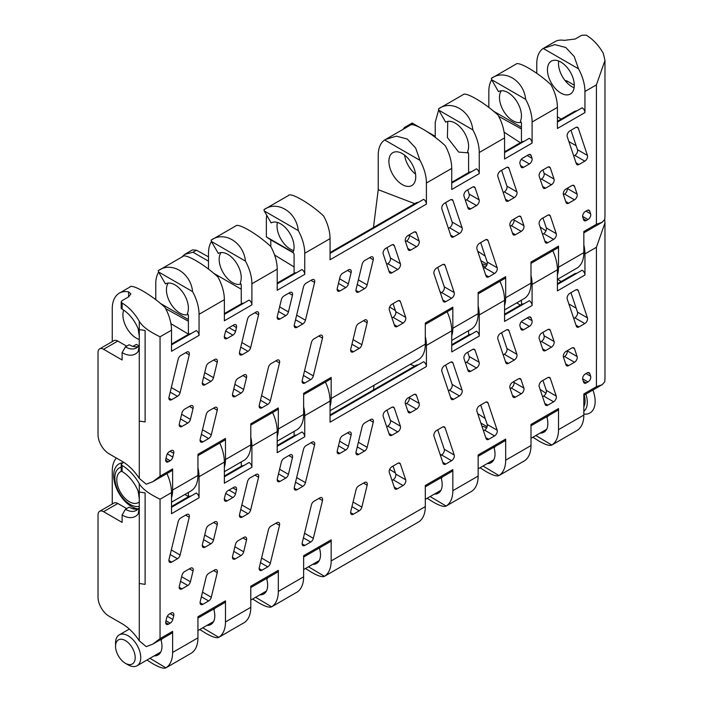 <?xml version="1.0" encoding="UTF-8"?>
<svg xmlns="http://www.w3.org/2000/svg" width="703" height="703" viewBox="0 0 703 703"><rect width="100%" height="100%" fill="white"/><g stroke="black" fill="none" stroke-linecap="round" stroke-linejoin="round"><path stroke-width="1.05" d="M530.993 425.781L557.716 410.359A3.919 2.258 -120 0 0 558.525 408.566L558.525 429.665A34.069 19.666 60 0 1 552.066 444.894C550.124 446.203 545.73 444.911 538.867 441.009L532.874 437.231M478.145 456.291L504.868 440.869A3.919 2.258 -120 0 0 505.677 439.076L505.677 460.175A34.069 19.666 60 0 1 499.218 475.404C497.285 476.713 492.882 475.421 486.019 471.52L480.026 467.741M425.306 486.801L452.02 471.379A3.919 2.258 -120 0 0 452.837 469.586L452.837 490.685A34.069 19.666 60 0 1 446.37 505.914C444.437 507.223 440.034 505.932 433.171 502.03L427.178 498.251M303.634 557.048L330.348 541.626A3.919 2.258 -120 0 0 331.166 539.834L331.166 560.932A34.069 19.666 60 0 1 324.698 576.152C322.765 577.471 318.362 576.179 311.499 572.277L305.506 568.499M250.786 587.559L277.509 572.137A3.919 2.258 -120 0 0 278.318 570.344L278.318 591.443A34.069 19.666 60 0 1 271.859 606.663C269.917 607.981 265.523 606.689 258.66 602.787L252.667 599.009M197.938 618.069L224.661 602.647A3.919 2.258 -120 0 0 225.47 600.854L225.47 621.953A34.069 19.666 60 0 1 219.011 637.173C217.078 638.491 212.675 637.199 205.812 633.298L199.819 629.519M558.525 429.665L583.841 415.051L583.841 393.952L596.416 386.685L596.416 247.289L584.949 253.906L584.949 275.005L557.417 290.901L557.417 269.803L532.101 284.416L532.101 305.515L504.569 321.412L504.569 300.313L479.253 314.926L479.253 336.025L451.73 351.922L451.73 330.823L426.413 345.437L426.413 366.535L330.059 422.169L330.059 401.07L304.742 415.684L304.742 436.783L277.21 452.679L277.21 431.58L251.894 446.194L251.894 467.293L224.362 483.189L224.362 462.091L199.046 476.704L199.046 497.803L171.514 513.7L171.514 492.601L160.047 499.227L160.047 638.623L152.736 644.168L171.813 633.157A3.919 2.258 -120 0 0 172.622 631.364L172.622 652.463A34.069 19.666 60 0 1 166.163 667.683C164.23 669.001 159.827 667.709 152.964 663.808L146.971 660.029M481.933 426.22A18.99 10.967 60 0 1 486.494 427.925A18.99 10.967 60 0 1 486.59 427.986M337.159 451.783L339.927 453.382A3.919 2.258 -60 0 1 337.967 453.576A3.919 2.258 -60 0 1 337.291 450.711L340.032 439.401A3.919 2.258 -60 0 1 342.669 435.675L348.486 432.31A3.919 2.258 -60 0 1 350.446 432.117A3.919 2.258 -60 0 1 351.122 434.972L347.502 432.881M339.593 441.212L348.38 446.291L351.122 434.972M348.38 446.291A3.919 2.258 -60 0 1 345.753 450.017L338.477 445.816M339.927 453.382L345.753 450.017M277.202 479.841L279.97 481.441A3.919 2.258 -60 0 1 278.01 481.634A3.919 2.258 -60 0 1 277.334 478.769L281.376 462.073A3.919 2.258 -60 0 1 284.012 458.347L289.829 454.982A3.919 2.258 -60 0 1 291.789 454.788A3.919 2.258 -60 0 1 292.466 457.644L288.423 474.349A3.919 2.258 -60 0 1 285.787 478.075L278.52 473.875M279.97 481.441L285.787 478.075M229.037 490.079L235.531 493.831L236.463 489.973A3.919 2.258 -60 0 0 235.795 487.117A3.919 2.258 -60 0 0 233.835 487.311L228.009 490.676A3.919 2.258 -60 0 0 225.373 494.402L224.442 498.26A3.919 2.258 -60 0 0 225.118 501.116A3.919 2.258 -60 0 0 227.078 500.923L232.904 497.566L225.716 493.418M235.531 493.831A3.919 2.258 -60 0 1 232.904 497.566M167.314 616.285L172.806 619.457A3.919 2.258 -60 0 1 170.17 623.183L168.456 624.176A3.919 2.258 -60 0 1 166.497 624.369A3.919 2.258 -60 0 1 165.82 621.514L166.716 617.796A3.919 2.258 -60 0 1 169.353 614.071L171.075 613.078A3.919 2.258 -60 0 1 173.035 612.884A3.919 2.258 -60 0 1 173.703 615.74L170.082 613.649M172.806 619.457L173.703 615.74M168.878 560.511L171.655 562.11A3.919 2.258 -60 0 1 169.695 562.303A3.919 2.258 -60 0 1 169.019 559.439L178.167 521.661A3.919 2.258 -60 0 1 180.794 517.935L186.62 514.57A3.919 2.258 -60 0 1 188.58 514.376A3.919 2.258 -60 0 1 189.248 517.232L180.109 555.019A3.919 2.258 -60 0 1 177.472 558.744L170.205 554.544M171.655 562.11L177.472 558.744M355.938 452.829L358.706 454.428A3.919 2.258 -60 0 1 356.746 454.621A3.919 2.258 -60 0 1 356.078 451.765L362.159 426.624A3.919 2.258 -60 0 1 364.795 422.898L370.613 419.533A3.919 2.258 -60 0 1 372.572 419.339A3.919 2.258 -60 0 1 373.249 422.204L367.159 447.336A3.919 2.258 -60 0 1 364.532 451.071L357.256 446.871M358.706 454.428L364.532 451.071M350.621 512.61L353.389 514.201A3.919 2.258 -60 0 1 351.438 514.403A3.919 2.258 -60 0 1 350.762 511.538L356.07 489.613A3.919 2.258 -60 0 1 358.697 485.878L364.523 482.522A3.919 2.258 -60 0 1 366.483 482.328A3.919 2.258 -60 0 1 367.159 485.184L361.852 507.109A3.919 2.258 -60 0 1 359.215 510.844L351.948 506.643M353.389 514.201L359.215 510.844M239.424 515.527L242.192 517.127A3.919 2.258 -60 0 1 240.233 517.32A3.919 2.258 -60 0 1 239.556 514.455L247.5 481.625A3.919 2.258 -60 0 1 250.136 477.899L255.962 474.534A3.919 2.258 -60 0 1 257.913 474.34A3.919 2.258 -60 0 1 258.59 477.205L250.646 510.035A3.919 2.258 -60 0 1 248.01 513.761L240.742 509.561M242.192 517.127L248.01 513.761M294.223 488.146L296.991 489.745A3.919 2.258 -60 0 1 295.032 489.938A3.919 2.258 -60 0 1 294.355 487.082L303.503 449.296A3.919 2.258 -60 0 1 306.139 445.57L311.956 442.205A3.919 2.258 -60 0 1 313.916 442.011A3.919 2.258 -60 0 1 314.593 444.876L305.445 482.653A3.919 2.258 -60 0 1 302.808 486.379L295.541 482.188M296.991 489.745L302.808 486.379M302.114 543.814L304.882 545.414A3.919 2.258 -60 0 1 302.923 545.607A3.919 2.258 -60 0 1 302.246 542.751L311.394 504.965A3.919 2.258 -60 0 1 314.03 501.239L319.847 497.873A3.919 2.258 -60 0 1 321.807 497.68A3.919 2.258 -60 0 1 322.484 500.545L313.336 538.322A3.919 2.258 -60 0 1 310.708 542.048L303.432 537.857M304.882 545.414L310.708 542.048M259.152 568.613L261.92 570.212A3.919 2.258 -60 0 1 259.961 570.405A3.919 2.258 -60 0 1 259.284 567.549L268.432 529.772A3.919 2.258 -60 0 1 271.068 526.037L276.885 522.68A3.919 2.258 -60 0 1 278.845 522.487A3.919 2.258 -60 0 1 279.522 525.343L270.374 563.121A3.919 2.258 -60 0 1 267.746 566.855L260.47 562.655M261.92 570.212L267.746 566.855M200.074 602.726L202.842 604.325A3.919 2.258 -60 0 1 200.882 604.518A3.919 2.258 -60 0 1 200.206 601.663L206.164 577.058A3.919 2.258 -60 0 1 208.791 573.332L214.617 569.966A3.919 2.258 -60 0 1 216.577 569.773A3.919 2.258 -60 0 1 217.253 572.637L211.295 597.234A3.919 2.258 -60 0 1 208.659 600.968L201.392 596.768M202.842 604.325L208.659 600.968M234.881 546.758L243.669 551.837A3.919 2.258 -60 0 1 241.041 555.563L235.215 558.929A3.919 2.258 -60 0 1 233.255 559.122A3.919 2.258 -60 0 1 232.588 556.258L235.435 544.465A3.919 2.258 -60 0 1 238.071 540.739L243.897 537.373A3.919 2.258 -60 0 1 245.848 537.18A3.919 2.258 -60 0 1 246.525 540.045L242.904 537.944M243.669 551.837L246.525 540.045M179.203 587.269L181.972 588.868A3.919 2.258 -60 0 1 180.012 589.061A3.919 2.258 -60 0 1 179.335 586.205L181.972 575.335A3.919 2.258 -60 0 1 184.599 571.609L190.425 568.244A3.919 2.258 -60 0 1 192.385 568.05A3.919 2.258 -60 0 1 193.061 570.915L189.432 568.815M181.638 576.706L190.425 581.776L193.061 570.915M190.425 581.776A3.919 2.258 -60 0 1 187.798 585.502L180.522 581.311M181.972 588.868L187.798 585.502M202.271 545.581L205.039 547.18A3.919 2.258 -60 0 1 203.088 547.373A3.919 2.258 -60 0 1 202.411 544.517L206.164 529.016A3.919 2.258 -60 0 1 208.791 525.29L214.617 521.925A3.919 2.258 -60 0 1 216.577 521.731A3.919 2.258 -60 0 1 217.253 524.587L213.501 540.089A3.919 2.258 -60 0 1 210.865 543.823L203.598 539.623M205.039 547.18L210.865 543.823M407.977 397.968L413.795 394.603A3.919 2.258 -60 0 1 415.754 394.409A3.919 2.258 -60 0 1 416.431 395.288L419.173 403.443A3.919 2.258 -60 0 1 416.536 409.146L410.719 412.512A3.919 2.258 -60 0 1 408.759 412.705A3.919 2.258 -60 0 1 408.083 411.826L405.341 403.671A3.919 2.258 -60 0 1 407.977 397.968M466.634 352.906L472.46 349.54A3.919 2.258 -60 0 1 474.411 349.347A3.919 2.258 -60 0 1 475.087 350.235L479.13 362.265A3.919 2.258 -60 0 1 476.502 367.968L470.676 371.333A3.919 2.258 -60 0 1 468.716 371.527A3.919 2.258 -60 0 1 468.04 370.639L463.998 358.609A3.919 2.258 -60 0 1 466.634 352.906M522.628 320.577L528.454 317.211A3.919 2.258 -60 0 1 530.413 317.018A3.919 2.258 -60 0 1 531.09 317.905L532.022 320.682A3.919 2.258 -60 0 1 529.385 326.385L523.568 329.751A3.919 2.258 -60 0 1 521.608 329.944A3.919 2.258 -60 0 1 520.932 329.057L520 326.28A3.919 2.258 -60 0 1 522.628 320.577M590.643 376.246A3.919 2.258 -60 0 1 588.016 381.949L586.293 382.942A3.919 2.258 -60 0 1 584.334 383.135A3.919 2.258 -60 0 1 583.657 382.256L582.761 379.576A3.919 2.258 -60 0 1 585.388 373.873L587.11 372.88A3.919 2.258 -60 0 1 589.07 372.678A3.919 2.258 -60 0 1 589.747 373.565L590.643 376.246L585.968 373.539M567.216 299.021A3.919 2.258 -60 0 1 569.843 293.318L575.669 289.952A3.919 2.258 -60 0 1 577.629 289.759A3.919 2.258 -60 0 1 578.305 290.647L587.444 317.861A3.919 2.258 -60 0 1 584.817 323.573L578.991 326.93A3.919 2.258 -60 0 1 577.031 327.123A3.919 2.258 -60 0 1 576.355 326.245L567.216 299.021M385.85 410.737L391.676 407.38A3.919 2.258 -60 0 1 393.627 407.186A3.919 2.258 -60 0 1 394.304 408.065L400.394 426.176A3.919 2.258 -60 0 1 397.757 431.888L391.931 435.245A3.919 2.258 -60 0 1 389.98 435.438A3.919 2.258 -60 0 1 389.304 434.559L383.214 416.448A3.919 2.258 -60 0 1 385.85 410.737M391.94 466.687L397.766 463.33A3.919 2.258 -60 0 1 399.726 463.136A3.919 2.258 -60 0 1 400.394 464.015L405.701 479.815A3.919 2.258 -60 0 1 403.074 485.527L397.248 488.884A3.919 2.258 -60 0 1 395.288 489.077A3.919 2.258 -60 0 1 394.611 488.198L389.304 472.398A3.919 2.258 -60 0 1 391.94 466.687M500.51 333.354L506.327 329.988A3.919 2.258 -60 0 1 508.287 329.795A3.919 2.258 -60 0 1 508.963 330.674L516.907 354.33A3.919 2.258 -60 0 1 514.271 360.033L508.454 363.398A3.919 2.258 -60 0 1 506.494 363.592A3.919 2.258 -60 0 1 505.817 362.713L497.873 339.057A3.919 2.258 -60 0 1 500.51 333.354M444.507 365.683L450.333 362.317A3.919 2.258 -60 0 1 452.284 362.124A3.919 2.258 -60 0 1 452.96 363.012L462.108 390.227A3.919 2.258 -60 0 1 459.472 395.93L453.655 399.295A3.919 2.258 -60 0 1 451.695 399.489A3.919 2.258 -60 0 1 451.018 398.61L441.871 371.386A3.919 2.258 -60 0 1 444.507 365.683M436.616 430.464L442.442 427.099A3.919 2.258 -60 0 1 444.393 426.906A3.919 2.258 -60 0 1 445.069 427.793L454.217 455.008A3.919 2.258 -60 0 1 451.581 460.711L445.764 464.077A3.919 2.258 -60 0 1 443.804 464.27A3.919 2.258 -60 0 1 443.127 463.391L433.979 436.168A3.919 2.258 -60 0 1 436.616 430.464M479.578 405.657L485.395 402.301A3.919 2.258 -60 0 1 487.355 402.107A3.919 2.258 -60 0 1 488.031 402.986L497.179 430.21A3.919 2.258 -60 0 1 494.543 435.913L488.717 439.27A3.919 2.258 -60 0 1 486.766 439.472A3.919 2.258 -60 0 1 486.089 438.584L476.942 411.36A3.919 2.258 -60 0 1 479.578 405.657M556.258 396.097A3.919 2.258 -60 0 1 553.63 401.8L547.804 405.165A3.919 2.258 -60 0 1 545.844 405.359A3.919 2.258 -60 0 1 545.168 404.471L539.219 386.747A3.919 2.258 -60 0 1 541.846 381.044L547.672 377.687A3.919 2.258 -60 0 1 549.632 377.485A3.919 2.258 -60 0 1 550.308 378.372L556.258 396.097L546.293 390.341L542.953 380.402M523.884 388.082A3.919 2.258 -60 0 1 521.248 393.785L515.422 397.151A3.919 2.258 -60 0 1 513.471 397.344A3.919 2.258 -60 0 1 512.795 396.457L509.939 387.959A3.919 2.258 -60 0 1 512.575 382.256L518.392 378.899A3.919 2.258 -60 0 1 520.352 378.706A3.919 2.258 -60 0 1 521.028 379.585L523.884 388.082L513.911 382.327L513.673 381.624M566.038 351.386L571.864 348.029A3.919 2.258 -60 0 1 573.824 347.836A3.919 2.258 -60 0 1 574.5 348.714L577.128 356.544A3.919 2.258 -60 0 1 574.492 362.247L568.674 365.613A3.919 2.258 -60 0 1 566.715 365.806A3.919 2.258 -60 0 1 566.038 364.919L563.411 357.089A3.919 2.258 -60 0 1 566.038 351.386M554.052 341.491A3.919 2.258 -60 0 1 551.424 347.203L545.598 350.56A3.919 2.258 -60 0 1 543.639 350.753A3.919 2.258 -60 0 1 542.971 349.874L539.219 338.705A3.919 2.258 -60 0 1 541.846 333.002L547.672 329.637A3.919 2.258 -60 0 1 549.632 329.443A3.919 2.258 -60 0 1 550.308 330.331L554.052 341.491L544.087 335.744L542.953 332.361M172.622 652.463L197.938 637.841L197.938 616.742L225.47 600.854M225.47 621.953L250.786 607.33L250.786 586.232L278.318 570.344M278.318 591.443L303.634 576.82L303.634 555.721L331.166 539.834M331.166 560.932L425.306 506.582L425.306 485.483L452.837 469.586M452.837 490.685L478.145 476.072L478.145 454.973L505.677 439.076M505.677 460.175L530.993 445.561L530.993 424.463L558.525 408.566M479.13 362.265L469.165 356.509L467.741 352.265M587.444 317.861L577.479 312.106L570.95 292.676M400.394 426.176L390.42 420.42L386.958 410.104M405.701 479.815L395.736 474.059L393.047 466.054M516.907 354.33L506.942 348.574L501.608 332.712M462.108 390.227L452.143 384.471L445.614 365.042M454.217 455.008L444.252 449.252L437.723 429.823M497.179 430.21L487.205 424.454L480.685 405.025M510.176 388.671L511.283 388.03A3.919 2.258 120 0 0 513.911 382.327M426.413 366.535A3.919 2.258 -120 0 0 423.645 361.737L330.059 415.772M426.413 345.437A34.069 19.666 -120 0 0 425.306 336.465M410.262 364.365L414.752 366.087M330.059 414.981L416.44 365.103A37.98 21.934 -120 0 0 418.654 364.62M451.73 330.823A34.069 19.666 -120 0 0 447.117 311.789M479.253 336.025A3.919 2.258 -120 0 0 476.485 331.227L451.73 345.524M468.593 330.682L468.593 332.765A7.83 4.526 -120 0 0 468.787 334.531L468.848 334.848M451.73 344.734L469.288 334.593A37.98 21.934 -120 0 0 471.502 334.11M479.253 314.926A34.069 19.666 -120 0 0 478.145 305.954M504.569 300.313A34.069 19.666 -120 0 0 499.956 281.279M485.29 267.219L482.39 265.163M532.101 305.515A3.919 2.258 -120 0 0 529.333 300.717L504.569 315.014M521.441 300.172L521.441 302.255A7.83 4.526 -120 0 0 521.635 304.021L521.696 304.337M504.569 314.223L522.136 304.083A37.98 21.934 -120 0 0 524.35 303.599M532.101 284.416A34.069 19.666 -120 0 0 530.993 275.444M557.417 269.803A34.069 19.666 -120 0 0 552.804 250.769M584.949 275.005A3.919 2.258 -120 0 0 582.181 270.207L557.417 284.504M584.949 253.906A34.069 19.666 -120 0 0 583.841 244.934M557.558 279.328L561.187 281.534M557.417 283.713L574.984 273.572A37.98 21.934 -120 0 0 577.189 273.089M596.416 247.289L604.975 222.877L604.685 219.582M596.416 386.685L602.111 384.726L604.729 381.887L604.975 379.031L604.975 226.735L604.975 318.178M583.841 415.051A34.069 19.666 60 0 1 577.383 430.271L551.829 445.052L535.835 435.517M540.053 433.083A18.99 10.967 -120 0 0 543.929 432.204A18.99 10.967 -120 0 0 546.837 416.976L547.171 416.949A1.96 1.134 -120 0 0 547.461 416.861A1.96 1.134 -120 0 0 547.865 416.044M530.993 445.561A34.069 19.666 60 0 1 524.535 460.781L498.981 475.562L482.987 466.027M487.214 463.593A18.99 10.967 -120 0 0 491.089 462.715A18.99 10.967 -120 0 0 493.998 447.486L494.323 447.459A1.96 1.134 -120 0 0 494.613 447.372A1.96 1.134 -120 0 0 495.017 446.554M478.145 476.072A34.069 19.666 60 0 1 471.687 491.292L446.133 506.072L430.148 496.538M434.366 494.104A18.99 10.967 -120 0 0 438.241 493.225A18.99 10.967 -120 0 0 441.15 477.996L441.484 477.97A1.96 1.134 -120 0 0 441.765 477.882A1.96 1.134 -120 0 0 442.169 477.065M425.306 506.582A34.069 19.666 60 0 1 418.847 521.802L324.461 576.319L308.476 566.785M312.694 564.351A18.99 10.967 -120 0 0 316.57 563.472A18.99 10.967 -120 0 0 319.39 547.953M303.634 576.82A34.069 19.666 60 0 1 297.176 592.049L271.622 606.83L255.628 597.295M259.846 594.861A18.99 10.967 -120 0 0 263.722 593.982A18.99 10.967 -120 0 0 266.63 578.754L266.964 578.727A1.96 1.134 -120 0 0 267.254 578.639A1.96 1.134 -120 0 0 267.658 577.822M250.786 607.33A34.069 19.666 60 0 1 244.328 622.559L218.774 637.34L202.78 627.805M206.998 625.371A18.99 10.967 -120 0 0 210.874 624.492A18.99 10.967 -120 0 0 213.782 609.264L214.116 609.237A1.96 1.134 -120 0 0 214.406 609.15A1.96 1.134 -120 0 0 214.81 608.332M197.938 637.841A34.069 19.666 60 0 1 191.48 653.069L165.926 667.85L149.932 658.316M154.159 655.881A18.99 10.967 -120 0 0 158.034 655.003A18.99 10.967 -120 0 0 160.943 639.774L161.268 639.748A1.96 1.134 -120 0 0 161.558 639.66A1.96 1.134 -120 0 0 161.962 638.842M152.736 644.168L146.198 646.619L139.282 640.828A37.98 21.934 60 0 0 122.111 623.754L109.097 616.241A15.659 9.042 -120 0 1 98.025 597.058L98.025 514.886A7.83 4.526 -120 0 1 99.641 511.301A7.83 4.526 -120 0 1 103.561 511.696L117.805 503.471L126.663 508.585M160.047 499.227C154.915 496.626 143.579 491.151 139.282 483.708A34.069 19.666 60 0 0 122.111 465.491L121.197 464.27L123.561 462.214M171.514 492.601A34.069 19.666 -120 0 0 166.91 473.567M112.26 504.016L112.26 471.177A34.069 19.666 60 0 1 116.364 458.022M199.046 497.803A3.919 2.258 -120 0 0 196.278 493.005L171.514 507.302M188.386 492.46L188.386 494.543A7.83 4.526 -120 0 0 188.58 496.309L188.641 496.626M171.514 506.512L189.081 496.371A37.98 21.934 -120 0 0 191.295 495.887M199.046 476.704A34.069 19.666 -120 0 0 197.938 467.732M224.362 462.091A34.069 19.666 -120 0 0 219.749 443.057M251.894 467.293A3.919 2.258 -120 0 0 249.126 462.495L224.362 476.792M241.234 461.95L241.234 464.033A7.83 4.526 60 0 0 241.419 465.799L241.489 466.115M224.362 476.001L241.929 465.861A37.98 21.934 -120 0 0 244.134 465.377M251.894 446.194A34.069 19.666 -120 0 0 250.786 437.222M277.21 431.58A34.069 19.666 -120 0 0 272.597 412.547M304.742 436.783A3.919 2.258 -120 0 0 301.974 431.985L277.21 446.282M294.082 431.44L294.082 433.523A7.83 4.526 60 0 0 294.267 435.289L294.329 435.605M277.21 445.491L294.768 435.35A37.98 21.934 -120 0 0 296.982 434.867M304.742 415.684A34.069 19.666 -120 0 0 303.634 406.712M330.059 401.07A34.069 19.666 -120 0 0 325.445 382.037M405.464 404.032L406.571 403.39A3.919 2.258 120 0 0 409.199 397.687L409.084 397.327M386.685 426.765L387.792 426.132A3.919 2.258 -60 0 0 390.42 420.42M392.002 480.404L393.1 479.771A3.919 2.258 -60 0 0 395.736 474.059M469.165 356.509A3.919 2.258 -60 0 1 466.528 362.212L465.43 362.853M448.4 390.815L449.507 390.183A3.919 2.258 -60 0 0 452.143 384.471M503.199 354.918L504.306 354.286A3.919 2.258 -60 0 0 506.942 348.574M577.479 312.106A3.919 2.258 -60 0 1 574.843 317.818L573.745 318.45M444.252 449.252A3.919 2.258 -60 0 1 441.616 454.964L440.509 455.597M487.205 424.454A3.919 2.258 -60 0 1 484.578 430.157L483.471 430.798M542.549 396.685L543.656 396.044A3.919 2.258 -60 0 0 546.293 390.341M563.419 357.133L564.527 356.491A3.919 2.258 120 0 0 567.154 350.788L567.145 350.753M540.352 342.08L541.451 341.447A3.919 2.258 120 0 0 544.087 335.744M374.049 385.27L373.46 389.919M547.795 416.431L546.837 416.976M494.947 446.941L493.998 447.486M480.878 423.092L487.135 426.703M442.099 477.451L441.15 477.996M267.588 578.209L266.63 578.754M214.74 608.71L213.782 609.264M161.892 639.22L160.943 639.774M122.111 465.491L122.111 471.564C120.916 470.878 120.916 470.878 122.111 471.564C120.916 470.878 120.916 470.878 122.111 471.564L122.111 471.564A26.626 15.369 60 0 1 138.183 491.256L139.282 498.735L139.282 507.707L138.183 513.919A26.626 15.369 60 0 1 122.111 515.053L122.111 522.399L103.561 511.696M99.641 511.301L113.886 503.084A7.83 4.526 60 0 1 117.805 503.471M188.589 496.652L184.924 494.464M389.638 469.455L395.358 472.934M516.819 302.844L520.317 305.128M568.868 303.96L576.152 308.16M440.016 454.129L441.431 455.069M477.68 413.566L485.228 418.566M540.106 389.4L545.967 393.285M139.045 511.468L138.183 513.919M122.111 515.053L125.433 509.297A21.925 12.663 -120 0 0 136.4 510.378A21.925 12.663 -120 0 0 139.282 507.443M132.946 508.796L134.396 507.953M138.096 509.034A21.925 12.663 -120 0 1 129.15 507.144L125.433 509.297M404.594 155.143A18.99 10.967 -120 0 0 415.561 174.133M402.318 184.617A18.99 10.967 60 0 1 389.919 167.885A18.99 10.967 60 0 1 392.828 152.665A18.99 10.967 60 0 1 402.318 153.606A18.99 10.967 60 0 1 414.726 170.337A18.99 10.967 60 0 1 411.817 185.557A18.99 10.967 60 0 1 402.318 184.617M468.365 152.885L458.69 152.076L447.407 137.542L447.776 121.391M530.993 263.361L557.716 247.939A3.919 2.258 -120 0 0 558.525 246.147L558.525 267.245L583.841 252.632L583.841 231.533L596.416 224.266L596.416 84.87L584.949 91.487L584.949 112.585L557.417 128.482L557.417 107.383L532.101 121.997L532.101 143.096L504.569 158.992L504.569 137.893L479.253 152.507A34.069 19.666 -120 0 0 472.794 129.827L438.751 110.169L445.676 122.155A18.99 10.967 60 0 1 455.166 123.095A18.99 10.967 60 0 1 467.557 151.743L467.688 151.874A1.96 1.134 60 0 1 468.593 153.904L468.593 170.346A7.83 4.526 -120 0 0 468.787 172.112L468.848 172.428M521.16 122.26A18.99 10.967 60 0 1 512.918 120.767A18.99 10.967 60 0 1 501.283 106.294A18.99 10.967 60 0 1 501.292 90.784M532.101 121.997A34.069 19.666 -120 0 0 525.642 99.316L491.599 79.659L498.515 91.645A18.99 10.967 60 0 1 508.014 92.585A18.99 10.967 60 0 1 520.396 121.232L520.528 121.364A1.96 1.134 60 0 1 521.441 123.394L521.441 139.835A7.83 4.526 -120 0 0 521.635 141.602L521.696 141.918M560.862 93.086A18.99 10.967 60 0 1 548.454 76.355A18.99 10.967 60 0 1 551.363 61.135A18.99 10.967 60 0 1 560.862 62.075A18.99 10.967 60 0 1 573.261 78.806A18.99 10.967 60 0 1 570.353 94.026A18.99 10.967 60 0 1 560.862 93.086M558.683 61.02A18.99 10.967 -120 0 0 571.934 86.697A18.99 10.967 -120 0 0 574.114 87.743M481.933 263.801A18.99 10.967 60 0 1 486.494 265.506A18.99 10.967 60 0 1 486.59 265.567M139.282 339.487A18.99 10.967 60 0 1 136.356 338.178A18.99 10.967 60 0 1 123.71 310.146M188.105 314.549A18.99 10.967 60 0 1 179.863 313.055A18.99 10.967 60 0 1 168.228 298.582A18.99 10.967 60 0 1 168.237 283.072M479.253 152.507L479.253 173.606L451.73 189.502L451.73 168.404L426.413 183.017L426.413 204.116L330.059 259.75L330.059 238.651L304.742 253.265L304.742 274.363L277.21 290.26L277.21 269.161L251.894 283.775L251.894 304.874L224.362 320.77L224.362 299.671L199.046 314.285A34.069 19.666 -120 0 0 192.587 291.604L158.544 271.947L165.46 283.933A18.99 10.967 60 0 1 174.959 284.873A18.99 10.967 60 0 1 187.35 313.52L187.473 313.652A1.96 1.134 60 0 1 188.386 315.673L188.386 332.124A7.83 4.526 -120 0 0 188.58 333.89L188.641 334.206M240.962 284.065A18.99 10.967 60 0 1 232.588 282.615A18.99 10.967 60 0 1 220.935 268.08A18.99 10.967 60 0 1 221.006 252.57M251.894 283.775A34.069 19.666 -120 0 0 245.435 261.094L211.392 241.437L218.308 253.423A18.99 10.967 60 0 1 227.807 254.363A18.99 10.967 60 0 1 240.189 283.01L240.321 283.142A1.96 1.134 60 0 1 241.234 285.163L241.234 301.613A7.83 4.526 60 0 0 241.419 303.38L241.489 303.696M293.687 250.611A18.99 10.967 60 0 1 290.462 249.205A18.99 10.967 60 0 1 277.421 222.447M304.742 253.265A34.069 19.666 -120 0 0 298.283 230.584L264.231 210.926L271.156 222.913A18.99 10.967 60 0 1 280.646 223.853A18.99 10.967 60 0 1 293.037 252.5L293.169 252.632A1.96 1.134 60 0 1 294.082 254.653L294.082 271.103A7.83 4.526 60 0 0 294.267 272.869L294.329 273.186M337.159 289.364L339.927 290.963A3.919 2.258 -60 0 1 337.967 291.156A3.919 2.258 -60 0 1 337.291 288.292L340.032 276.982A3.919 2.258 -60 0 1 342.669 273.256L348.486 269.89A3.919 2.258 -60 0 1 350.446 269.697A3.919 2.258 -60 0 1 351.122 272.553L347.502 270.462M339.593 278.792L348.38 283.871L351.122 272.553M348.38 283.871A3.919 2.258 -60 0 1 345.753 287.597L338.477 283.397M339.927 290.963L345.753 287.597M277.202 317.422L279.97 319.021A3.919 2.258 -60 0 1 278.01 319.215A3.919 2.258 -60 0 1 277.334 316.35L281.376 299.654A3.919 2.258 -60 0 1 284.012 295.928L289.829 292.562A3.919 2.258 -60 0 1 291.789 292.369A3.919 2.258 -60 0 1 292.466 295.225L288.423 311.93A3.919 2.258 -60 0 1 285.787 315.656L278.52 311.455M279.97 319.021L285.787 315.656M229.037 327.66L235.531 331.412L236.463 327.563A3.919 2.258 -60 0 0 235.795 324.698A3.919 2.258 -60 0 0 233.835 324.891L228.009 328.257A3.919 2.258 -60 0 0 225.373 331.983L224.442 335.841A3.919 2.258 -60 0 0 225.118 338.697A3.919 2.258 -60 0 0 227.078 338.503L232.904 335.146L225.716 330.999M235.531 331.412A3.919 2.258 -60 0 1 232.904 335.146M167.314 453.866L172.806 457.038A3.919 2.258 -60 0 1 170.17 460.764L168.456 461.757A3.919 2.258 -60 0 1 166.497 461.95A3.919 2.258 -60 0 1 165.82 459.094L166.716 455.377A3.919 2.258 -60 0 1 169.353 451.651L171.075 450.658A3.919 2.258 -60 0 1 173.035 450.465A3.919 2.258 -60 0 1 173.703 453.321L170.082 451.229M172.806 457.038L173.703 453.321M168.878 398.091L171.655 399.691A3.919 2.258 -60 0 1 169.695 399.884A3.919 2.258 -60 0 1 169.019 397.019L178.167 359.242A3.919 2.258 -60 0 1 180.794 355.516L186.62 352.15A3.919 2.258 -60 0 1 188.58 351.957A3.919 2.258 -60 0 1 189.248 354.822L180.109 392.599A3.919 2.258 -60 0 1 177.472 396.325L170.205 392.125M171.655 399.691L177.472 396.325M355.938 290.409L358.706 292.009A3.919 2.258 -60 0 1 356.746 292.202A3.919 2.258 -60 0 1 356.078 289.346L362.159 264.205A3.919 2.258 -60 0 1 364.795 260.479L370.613 257.113A3.919 2.258 -60 0 1 372.572 256.92A3.919 2.258 -60 0 1 373.249 259.785L367.159 284.917A3.919 2.258 -60 0 1 364.532 288.652L357.256 284.451M358.706 292.009L364.532 288.652M350.621 350.191L353.389 351.79A3.919 2.258 -60 0 1 351.438 351.983A3.919 2.258 -60 0 1 350.762 349.119L356.07 327.194A3.919 2.258 -60 0 1 358.697 323.459L364.523 320.102A3.919 2.258 -60 0 1 366.483 319.909A3.919 2.258 -60 0 1 367.159 322.765L361.852 344.698A3.919 2.258 -60 0 1 359.215 348.424L351.948 344.224M353.389 351.79L359.215 348.424M239.424 353.108L242.192 354.707A3.919 2.258 -60 0 1 240.233 354.901A3.919 2.258 -60 0 1 239.556 352.036L247.5 319.215A3.919 2.258 -60 0 1 250.136 315.48L255.962 312.123A3.919 2.258 -60 0 1 257.913 311.921A3.919 2.258 -60 0 1 258.59 314.786L250.646 347.616A3.919 2.258 -60 0 1 248.01 351.342L240.742 347.141M242.192 354.707L248.01 351.342M294.223 325.726L296.991 327.326A3.919 2.258 -60 0 1 295.032 327.519A3.919 2.258 -60 0 1 294.355 324.663L303.503 286.877A3.919 2.258 -60 0 1 306.139 283.151L311.956 279.785A3.919 2.258 -60 0 1 313.916 279.592A3.919 2.258 -60 0 1 314.593 282.457L305.445 320.234A3.919 2.258 -60 0 1 302.808 323.96L295.541 319.768M296.991 327.326L302.808 323.96M302.114 381.395L304.882 382.994A3.919 2.258 -60 0 1 302.923 383.188A3.919 2.258 -60 0 1 302.246 380.332L311.394 342.546A3.919 2.258 -60 0 1 314.03 338.82L319.847 335.454A3.919 2.258 -60 0 1 321.807 335.261A3.919 2.258 -60 0 1 322.484 338.125L313.336 375.903A3.919 2.258 -60 0 1 310.708 379.629L303.432 375.437M304.882 382.994L310.708 379.629M259.152 406.202L261.92 407.793A3.919 2.258 -60 0 1 259.961 407.995A3.919 2.258 -60 0 1 259.284 405.13L268.432 367.353A3.919 2.258 -60 0 1 271.068 363.627L276.885 360.261A3.919 2.258 -60 0 1 278.845 360.068A3.919 2.258 -60 0 1 279.522 362.924L270.374 400.701A3.919 2.258 -60 0 1 267.746 404.436L260.47 400.235M261.92 407.793L267.746 404.436M200.074 440.306L202.842 441.906A3.919 2.258 -60 0 1 200.882 442.099A3.919 2.258 -60 0 1 200.206 439.243L206.164 414.638A3.919 2.258 -60 0 1 208.791 410.912L214.617 407.547A3.919 2.258 -60 0 1 216.577 407.353A3.919 2.258 -60 0 1 217.253 410.218L211.295 434.814A3.919 2.258 -60 0 1 208.659 438.549L201.392 434.349M202.842 441.906L208.659 438.549M234.881 384.339L243.669 389.418A3.919 2.258 -60 0 1 241.041 393.144L235.215 396.51A3.919 2.258 -60 0 1 233.255 396.703A3.919 2.258 -60 0 1 232.588 393.838L235.435 382.045A3.919 2.258 -60 0 1 238.071 378.319L243.897 374.954A3.919 2.258 -60 0 1 245.848 374.761A3.919 2.258 -60 0 1 246.525 377.625L242.904 375.534M243.669 389.418L246.525 377.625M179.203 424.849L181.972 426.449A3.919 2.258 -60 0 1 180.012 426.642A3.919 2.258 -60 0 1 179.335 423.786L181.972 412.916A3.919 2.258 -60 0 1 184.599 409.19L190.425 405.824A3.919 2.258 -60 0 1 192.385 405.631A3.919 2.258 -60 0 1 193.061 408.496L189.432 406.404M181.638 414.287L190.425 419.357L193.061 408.496M190.425 419.357A3.919 2.258 -60 0 1 187.798 423.092L180.522 418.891M181.972 426.449L187.798 423.092M202.271 383.161L205.039 384.761A3.919 2.258 -60 0 1 203.088 384.954A3.919 2.258 -60 0 1 202.411 382.098L206.164 366.597A3.919 2.258 -60 0 1 208.791 362.871L214.617 359.505A3.919 2.258 -60 0 1 216.577 359.312A3.919 2.258 -60 0 1 217.253 362.168L213.501 377.669A3.919 2.258 -60 0 1 210.865 381.404L203.598 377.203M205.039 384.761L210.865 381.404M407.977 235.549L413.795 232.183A3.919 2.258 -60 0 1 415.754 231.99A3.919 2.258 -60 0 1 416.431 232.878L419.173 241.024A3.919 2.258 -60 0 1 416.536 246.727L410.719 250.092A3.919 2.258 -60 0 1 408.759 250.286A3.919 2.258 -60 0 1 408.083 249.407L405.341 241.252A3.919 2.258 -60 0 1 407.977 235.549M466.634 190.487L472.46 187.13A3.919 2.258 -60 0 1 474.411 186.928A3.919 2.258 -60 0 1 475.087 187.815L479.13 199.845A3.919 2.258 -60 0 1 476.502 205.548L470.676 208.914A3.919 2.258 -60 0 1 468.716 209.107A3.919 2.258 -60 0 1 468.04 208.229L463.998 196.19A3.919 2.258 -60 0 1 466.634 190.487M522.628 158.157L528.454 154.792A3.919 2.258 -60 0 1 530.413 154.598A3.919 2.258 -60 0 1 531.09 155.486L532.022 158.263A3.919 2.258 -60 0 1 529.385 163.966L523.568 167.332A3.919 2.258 -60 0 1 521.608 167.525A3.919 2.258 -60 0 1 520.932 166.637L520 163.861A3.919 2.258 -60 0 1 522.628 158.157M590.643 213.826A3.919 2.258 -60 0 1 588.016 219.529L586.293 220.522A3.919 2.258 -60 0 1 584.334 220.716A3.919 2.258 -60 0 1 583.657 219.837L582.761 217.157A3.919 2.258 -60 0 1 585.388 211.454L587.11 210.461A3.919 2.258 -60 0 1 589.07 210.267A3.919 2.258 -60 0 1 589.747 211.146L590.643 213.826L585.968 211.12M567.216 136.602A3.919 2.258 -60 0 1 569.843 130.899L575.669 127.533A3.919 2.258 -60 0 1 577.629 127.34A3.919 2.258 -60 0 1 578.305 128.227L587.444 155.442A3.919 2.258 -60 0 1 584.817 161.154L578.991 164.511A3.919 2.258 -60 0 1 577.031 164.704A3.919 2.258 -60 0 1 576.355 163.825L567.216 136.602M385.85 248.317L391.676 244.96A3.919 2.258 -60 0 1 393.627 244.767A3.919 2.258 -60 0 1 394.304 245.646L400.394 263.757A3.919 2.258 -60 0 1 397.757 269.469L391.931 272.826A3.919 2.258 -60 0 1 389.98 273.019A3.919 2.258 -60 0 1 389.304 272.14L383.214 254.029A3.919 2.258 -60 0 1 385.85 248.317M391.94 304.276L397.766 300.91A3.919 2.258 -60 0 1 399.726 300.717A3.919 2.258 -60 0 1 400.394 301.596L405.701 317.396A3.919 2.258 -60 0 1 403.074 323.108L397.248 326.464A3.919 2.258 -60 0 1 395.288 326.658A3.919 2.258 -60 0 1 394.611 325.779L389.304 309.979A3.919 2.258 -60 0 1 391.94 304.276M500.51 170.934L506.327 167.569A3.919 2.258 -60 0 1 508.287 167.376A3.919 2.258 -60 0 1 508.963 168.263L516.907 191.91A3.919 2.258 -60 0 1 514.271 197.613L508.454 200.979A3.919 2.258 -60 0 1 506.494 201.172A3.919 2.258 -60 0 1 505.817 200.293L497.873 176.638A3.919 2.258 -60 0 1 500.51 170.934M444.507 203.264L450.333 199.898A3.919 2.258 -60 0 1 452.284 199.705A3.919 2.258 -60 0 1 452.96 200.592L462.108 227.807A3.919 2.258 -60 0 1 459.472 233.519L453.655 236.876A3.919 2.258 -60 0 1 451.695 237.069A3.919 2.258 -60 0 1 451.018 236.19L441.871 208.967A3.919 2.258 -60 0 1 444.507 203.264M436.616 268.045L442.442 264.68A3.919 2.258 -60 0 1 444.393 264.486A3.919 2.258 -60 0 1 445.069 265.374L454.217 292.589A3.919 2.258 -60 0 1 451.581 298.3L445.764 301.657A3.919 2.258 -60 0 1 443.804 301.851A3.919 2.258 -60 0 1 443.127 300.972L433.979 273.748A3.919 2.258 -60 0 1 436.616 268.045M479.578 243.238L485.395 239.881A3.919 2.258 -60 0 1 487.355 239.688A3.919 2.258 -60 0 1 488.031 240.567L497.179 267.79A3.919 2.258 -60 0 1 494.543 273.493L488.717 276.859A3.919 2.258 -60 0 1 486.766 277.052A3.919 2.258 -60 0 1 486.089 276.165L476.942 248.95A3.919 2.258 -60 0 1 479.578 243.238M556.258 233.677A3.919 2.258 -60 0 1 553.63 239.38L547.804 242.746A3.919 2.258 -60 0 1 545.844 242.939A3.919 2.258 -60 0 1 545.168 242.052L539.219 224.327A3.919 2.258 -60 0 1 541.846 218.624L547.672 215.267A3.919 2.258 -60 0 1 549.632 215.074A3.919 2.258 -60 0 1 550.308 215.953L556.258 233.677L546.293 227.921L542.953 217.992M523.884 225.663A3.919 2.258 -60 0 1 521.248 231.366L515.422 234.732A3.919 2.258 -60 0 1 513.471 234.925A3.919 2.258 -60 0 1 512.795 234.037L509.939 225.54A3.919 2.258 -60 0 1 512.575 219.837L518.392 216.48A3.919 2.258 -60 0 1 520.352 216.287A3.919 2.258 -60 0 1 521.028 217.165L523.884 225.663L513.911 219.907L513.673 219.204M566.038 188.966L571.864 185.61A3.919 2.258 -60 0 1 573.824 185.416A3.919 2.258 -60 0 1 574.5 186.295L577.128 194.125A3.919 2.258 -60 0 1 574.492 199.828L568.674 203.193A3.919 2.258 -60 0 1 566.715 203.387A3.919 2.258 -60 0 1 566.038 202.499L563.411 194.678A3.919 2.258 -60 0 1 566.038 188.966M554.052 179.08A3.919 2.258 -60 0 1 551.424 184.784L545.598 188.14A3.919 2.258 -60 0 1 543.639 188.334A3.919 2.258 -60 0 1 542.971 187.455L539.219 176.286A3.919 2.258 -60 0 1 541.846 170.583L547.672 167.217A3.919 2.258 -60 0 1 549.632 167.024A3.919 2.258 -60 0 1 550.308 167.912L554.052 179.08L544.087 173.325L542.953 169.941M199.046 314.285L199.046 335.384A3.919 2.258 -120 0 0 196.278 330.586L171.514 344.883M199.046 335.384L171.514 351.28L171.514 330.182A34.069 19.666 -120 0 0 165.056 307.492C151.743 294.944 131.602 283.318 129.8 287.14M171.514 330.182L160.047 336.807L160.047 476.203L152.736 481.748L171.813 470.738A3.919 2.258 -120 0 0 172.622 468.945L172.622 490.044A34.069 19.666 60 0 1 171.514 497.742M172.622 490.044L197.938 475.43L197.938 454.331L225.47 438.435L225.47 459.534A34.069 19.666 60 0 1 224.362 467.231M225.47 459.534L250.786 444.92L250.786 423.821L278.318 407.925L278.318 429.023A34.069 19.666 60 0 1 277.21 436.721M278.318 429.023L303.634 414.41L303.634 393.311L331.166 377.414L331.166 398.513A34.069 19.666 60 0 1 330.059 406.211M331.166 398.513L425.306 344.162L425.306 323.064L452.837 307.167L452.837 328.266A34.069 19.666 60 0 1 451.73 335.964M452.837 328.266L478.145 313.652L478.145 292.553L505.677 276.657L505.677 297.756A34.069 19.666 60 0 1 504.569 305.454M505.677 297.756L530.993 283.142L530.993 262.043L558.525 246.147M479.13 199.845L469.165 194.09L467.741 189.845M587.444 155.442L577.479 149.686L570.95 130.257M400.394 263.757L390.42 258.001L386.958 247.684M405.701 317.396L395.736 311.64L393.047 303.634M516.907 191.91L506.942 186.154L501.608 170.293M462.108 227.807L452.143 222.051L445.614 202.622M454.217 292.589L444.252 286.833L437.723 267.404M497.179 267.79L487.205 262.034L480.685 242.605M510.176 226.252L511.283 225.61A3.919 2.258 120 0 0 513.911 219.907M426.413 204.116A3.919 2.258 -120 0 0 423.645 199.327L330.059 253.352M426.413 183.017A34.069 19.666 -120 0 0 419.955 160.337L384.69 139.976A34.069 19.666 -120 0 0 378.232 155.205L378.232 189.696L414.752 203.668M330.059 252.562L416.44 202.684A37.98 21.934 -120 0 0 418.654 202.2M451.73 168.404A34.069 19.666 -120 0 0 445.263 145.723C432.213 133.447 412.582 121.944 410.244 125.196L385.648 139.405L396.316 136.154L407.257 139.036L415.666 148.034L419.955 160.337M400.798 130.653L410.244 125.196M384.69 139.976L385.648 139.405M479.253 173.606A3.919 2.258 -120 0 0 476.485 168.817L451.73 183.105M451.73 182.314L469.288 172.173A37.98 21.934 -120 0 0 471.502 171.69M504.569 137.893A34.069 19.666 -120 0 0 498.111 115.213C485.061 102.937 465.43 91.434 463.092 94.685L438.487 108.895C451.73 99.343 470.957 111.074 472.794 129.827M458.664 97.242L463.092 94.685M435.227 137.384L435.227 122.296L438.69 109.861M442.099 106.803L438.487 108.895L438.751 110.169M532.101 143.096A3.919 2.258 -120 0 0 529.333 138.306L504.569 152.595M504.569 151.804L522.136 141.663A37.98 21.934 -120 0 0 524.35 141.18M557.417 107.383A34.069 19.666 -120 0 0 550.959 84.703C537.9 72.427 518.278 60.924 515.94 64.175L491.335 78.385C504.578 68.832 523.805 80.564 525.642 99.316M511.389 66.803L515.94 64.175M488.831 107.445L488.831 91.355A34.069 19.666 60 0 1 491.705 79.834M495.887 75.757L491.335 78.385L491.599 79.659M584.949 112.585A3.919 2.258 -120 0 0 582.181 107.796L557.417 122.085M584.949 91.487A34.069 19.666 -120 0 0 578.49 68.806L543.226 48.445A34.069 19.666 -120 0 0 536.767 63.674L536.767 73.305M557.417 116.821L561.187 119.115M557.417 121.294L574.984 111.153A37.98 21.934 -120 0 0 577.189 110.67M543.226 48.445L554.86 44.623L565.792 47.505L574.202 56.504L578.49 68.806M596.416 84.87L604.975 60.467L603.341 53.366A34.069 19.666 -120 0 0 586.17 35.15L581.741 35.264L575.256 39.017L564.184 40.379A34.069 19.666 -120 0 0 554.904 41.688L544.184 47.874M596.416 224.266L602.111 222.306L604.729 219.468L604.975 216.612L604.975 64.316L604.975 155.758M583.841 252.632A34.069 19.666 60 0 1 577.383 267.852L557.417 279.407M558.525 267.245A34.069 19.666 60 0 1 557.417 274.943M530.993 283.142A34.069 19.666 60 0 1 524.535 298.362L504.569 309.918M478.145 293.872L504.868 278.45A3.919 2.258 -120 0 0 505.677 276.657M478.145 313.652A34.069 19.666 60 0 1 471.687 328.872L451.73 340.428M425.306 324.382L452.02 308.96A3.919 2.258 -120 0 0 452.837 307.167M425.306 344.162A34.069 19.666 60 0 1 418.847 359.382L330.059 410.675M303.634 394.629L330.348 379.207A3.919 2.258 -120 0 0 331.166 377.414M303.634 414.41A34.069 19.666 60 0 1 297.176 429.63L277.21 441.185M250.786 425.139L277.509 409.717A3.919 2.258 -120 0 0 278.318 407.925M250.786 444.92A34.069 19.666 60 0 1 244.328 460.14L224.362 471.695M197.938 455.649L224.661 440.227A3.919 2.258 -120 0 0 225.47 438.435M197.938 475.43A34.069 19.666 60 0 1 191.48 490.65L171.514 502.206M152.736 481.748L146.198 484.2L139.282 478.409A37.98 21.934 60 0 0 122.111 461.335L109.097 453.822A15.659 9.042 -120 0 1 98.025 434.639L98.025 352.467A7.83 4.526 -120 0 1 99.641 348.881A7.83 4.526 -120 0 1 103.561 349.277L117.805 341.052L126.663 346.166M160.047 336.807C154.915 334.206 143.579 328.732 139.282 321.289A34.069 19.666 60 0 0 122.111 303.072L121.197 301.851L122.111 300.629L128.596 296.886L130.89 293.924L128.596 291.859A34.069 19.666 60 0 0 119.317 293.169A34.069 19.666 60 0 0 112.26 308.758L112.26 341.596M171.514 344.092L189.081 333.951A37.98 21.934 -120 0 0 191.295 333.468M224.362 299.671A34.069 19.666 -120 0 0 217.904 276.982C204.845 264.706 185.223 253.212 182.885 256.463L178.334 259.091M155.776 299.733L155.776 283.643A34.069 19.666 60 0 1 158.65 272.123M162.832 268.045L158.28 270.673C171.523 261.121 190.75 272.852 192.587 291.604M251.894 304.874A3.919 2.258 -120 0 0 249.126 300.076L224.362 314.373M224.362 313.582L241.929 303.441A37.98 21.934 -120 0 0 244.134 302.958M277.21 269.161A34.069 19.666 -120 0 0 270.752 246.472C257.693 234.196 238.071 222.702 235.733 225.953L232.113 228.044M208.501 269.135L208.501 253.194A34.069 19.666 60 0 1 211.454 241.551M215.557 237.605L211.128 240.162C224.362 230.61 243.589 242.342 245.435 261.094M304.742 274.363A3.919 2.258 -120 0 0 301.974 269.565L277.21 283.863M277.21 283.072L294.768 272.931A37.98 21.934 -120 0 0 296.982 272.448M330.059 238.651A34.069 19.666 -120 0 0 323.591 215.962C310.278 203.413 290.137 191.787 288.335 195.61M270.804 246.568L270.804 239.872L266.367 236.893L266.367 219.784A34.069 19.666 60 0 1 266.727 215.241M273.423 204.195L263.976 209.652C277.21 200.1 296.438 211.831 298.283 230.584M405.464 241.612L406.571 240.98A3.919 2.258 120 0 0 409.199 235.268L409.084 234.907M386.685 264.346L387.792 263.713A3.919 2.258 -60 0 0 390.42 258.001M392.002 317.984L393.1 317.352A3.919 2.258 -60 0 0 395.736 311.64M469.165 194.09A3.919 2.258 -60 0 1 466.528 199.801L465.43 200.434M448.4 228.396L449.507 227.763A3.919 2.258 -60 0 0 452.143 222.051M503.199 192.499L504.306 191.866A3.919 2.258 -60 0 0 506.942 186.154M577.479 149.686A3.919 2.258 -60 0 1 574.843 155.398L573.745 156.031M444.252 286.833A3.919 2.258 -60 0 1 441.616 292.545L440.509 293.177M487.205 262.034A3.919 2.258 -60 0 1 484.578 267.738L483.471 268.379M542.549 234.266L543.656 233.624A3.919 2.258 -60 0 0 546.293 227.921M563.419 194.713L564.527 194.072A3.919 2.258 120 0 0 567.154 188.369L567.145 188.334M540.352 179.669L541.451 179.028A3.919 2.258 120 0 0 544.087 173.325M378.232 189.696L373.46 227.5M403.118 129.317L404.453 127.507L406.668 127.269M521.441 127.287L493.295 111.039M574.289 85.195L567.62 81.346A7.83 4.526 -120 0 0 565.107 80.599M480.878 260.672L487.135 264.284M122.111 303.072L122.111 309.144C120.916 308.459 120.916 308.459 122.111 309.144C120.916 308.459 120.916 308.459 122.111 309.144L122.111 309.144A26.626 15.369 60 0 1 138.183 328.837L139.282 336.315L139.282 345.287L138.183 351.5A26.626 15.369 60 0 1 122.111 352.634L122.111 359.98L103.561 349.277M128.957 296.666A7.83 4.526 0 0 0 128.596 296.446L128.596 291.859M99.641 348.881L113.886 340.665A7.83 4.526 60 0 1 117.805 341.052M132.946 346.377L136.356 344.408A26.626 15.369 -120 0 0 138.869 345.665M182.885 256.463L158.28 270.673L158.544 271.947M160.24 303.318L188.386 319.575M235.733 225.953L211.128 240.162L211.392 241.437M213.615 273.256L241.234 289.197M208.501 261.191L193 252.236L184.731 254.363L192.446 249.908L196.462 250.233L208.501 256.832M288.573 195.443L263.976 209.652L264.231 210.926M266.367 236.893L293.116 252.333M294.082 266.938L274.592 255.031M188.589 334.233L170.917 323.661M389.638 307.035L395.358 310.515M504.095 132.12L520.317 142.709M568.868 141.54L576.152 145.741M440.016 291.71L441.431 292.65M270.804 239.872L293.362 252.834M411.835 124.835L412.222 123.051L419.471 127.243M521.441 128.948L498.726 116.347M477.68 251.147L485.228 256.147M540.106 226.981L545.967 230.865M188.386 321.236L165.671 308.635M139.045 349.048L138.183 351.5M122.111 352.634L125.433 346.878A21.925 12.663 -120 0 0 136.4 347.959A21.925 12.663 -120 0 0 139.282 345.024M184.731 254.363L181.664 257.175M138.096 346.614A21.925 12.663 -120 0 1 129.15 344.725L125.433 346.878M583.841 406.65A17.821 10.29 -120 0 0 584.167 395.086M115.547 646.25L115.547 643.052A17.821 10.29 60 0 1 119.229 634.897A17.821 10.29 60 0 1 128.139 635.784A17.821 10.29 60 0 1 139.783 651.479A17.821 10.29 60 0 1 137.05 665.759A17.821 10.29 60 0 1 128.139 664.871L125.371 663.28A13.902 8.023 60 0 1 115.547 646.25A13.902 8.023 60 0 1 125.371 640.574A13.902 8.023 60 0 1 135.204 657.604A13.902 8.023 60 0 1 125.371 663.28L128.139 664.871M583.841 411.325A20.949 12.092 -120 0 0 585.845 394.111M583.841 414.085A25.334 14.622 -120 0 0 592.901 390.042M138.175 508.946A25.334 14.622 60 0 1 115.046 484.253A25.334 14.622 60 0 1 122.471 462.846M139.282 506.274A21.731 12.549 60 0 1 116.004 485.29A21.731 12.549 60 0 1 121.197 467.144M139.282 501.907A17.821 10.29 60 0 1 138.28 502.627A17.821 10.29 60 0 1 117.735 486.028A17.821 10.29 60 0 1 120.468 471.766A17.821 10.29 60 0 1 121.593 471.265M138.28 502.627L139.115 502.144A17.821 10.29 -120 0 0 139.282 502.047M121.47 471.195A17.821 10.29 -120 0 0 121.294 471.291L120.468 471.766M160.047 638.623L172.622 631.364M279.636 469.27L288.423 474.349M292.466 457.644L288.836 455.553M165.68 622.577L168.456 624.176M170.17 623.183L165.996 620.775M171.321 549.939L180.109 555.019M189.248 517.232L185.627 515.141M358.372 442.266L367.159 447.336M373.249 422.204L369.62 420.104M353.055 502.039L361.852 507.109M367.159 485.184L363.53 483.093M241.858 504.956L250.646 510.035M258.59 477.205L254.969 475.114M296.657 477.574L305.445 482.653M314.593 444.876L310.963 442.785M304.548 533.243L313.336 538.322M322.484 500.545L318.854 498.445M261.586 558.05L270.374 563.121M279.522 525.343L275.901 523.252M202.508 592.163L211.295 597.234M217.253 572.637L213.624 570.546M232.447 557.33L235.215 558.929M241.041 555.563L233.765 551.363M204.705 535.018L213.501 540.089M217.253 524.587L213.624 522.496M473.312 349.206L475.087 350.235M531.09 317.905L529.306 316.877M586.293 382.942L583.314 381.219M582.629 378.838L588.016 381.949M576.522 289.618L578.305 290.647M392.529 407.037L394.304 408.065M398.619 462.996L400.394 464.015M507.179 329.654L508.963 330.674M451.185 361.983L452.96 363.012M443.294 426.765L445.069 427.793M486.256 401.958L488.031 402.986M548.525 377.344L550.308 378.372M515.422 397.151L512.443 395.429M511.283 388.03L521.248 393.785M548.525 329.303L550.308 330.331M139.282 483.708L139.282 492.03L145.117 492.926L145.117 584.369L139.282 583.472L139.282 640.828M416.431 395.288L414.656 394.269M467.697 369.611L470.676 371.333M476.502 367.968L466.528 362.212M532.022 320.682L527.232 317.923M576.012 325.208L578.991 326.93M584.817 323.573L574.843 317.818M388.952 433.523L391.931 435.245M397.757 431.888L387.792 426.132M394.269 487.161L397.248 488.884M403.074 485.527L393.1 479.771M505.475 361.676L508.454 363.398M514.271 360.033L504.306 354.286M450.676 397.573L453.655 399.295M459.472 395.93L449.507 390.183M442.785 462.354L445.764 464.077M451.581 460.711L441.616 454.964M485.738 437.556L488.717 439.27M494.543 435.913L484.578 430.157M553.63 401.8L543.656 396.044M544.825 403.443L547.804 405.165M574.5 348.714L572.717 347.686M551.424 347.203L541.451 341.447M542.619 348.837L545.598 350.56M547.171 416.949L547.681 416.659M494.323 447.459L494.833 447.17M441.484 477.97L441.985 477.68M266.964 578.727L267.474 578.428M214.116 609.237L214.626 608.939M161.268 639.748L161.778 639.449M139.282 507.707L139.282 583.472M139.282 492.03L139.282 498.735M224.31 499.323L227.078 500.923M236.463 489.973L232.842 487.882M419.173 403.443L409.199 397.687M529.385 326.385L521.31 321.728M587.972 372.537L589.747 373.565M519.253 378.557L521.028 379.585M577.128 356.544L567.154 350.788M407.731 410.789L410.719 412.512M416.536 409.146L406.571 403.39M523.568 329.751L520.589 328.029M565.687 363.89L568.674 365.613M574.492 362.247L564.527 356.491M160.047 476.203L172.622 468.945M279.636 306.851L288.423 311.93M292.466 295.225L288.836 293.133M165.68 460.157L168.456 461.757M170.17 460.764L165.996 458.356M171.321 387.52L180.109 392.599M189.248 354.822L185.627 352.721M358.372 279.847L367.159 284.917M373.249 259.785L369.62 257.685M353.055 339.619L361.852 344.698M367.159 322.765L363.53 320.673M241.858 342.537L250.646 347.616M258.59 314.786L254.969 312.694M296.657 315.155L305.445 320.234M314.593 282.457L310.963 280.365M304.548 370.824L313.336 375.903M322.484 338.125L318.854 336.034M261.586 395.631L270.374 400.701M279.522 362.924L275.901 360.832M202.508 429.744L211.295 434.814M217.253 410.218L213.624 408.127M232.447 394.91L235.215 396.51M241.041 393.144L233.765 388.944M204.705 372.599L213.501 377.669M217.253 362.168L213.624 360.077M473.312 186.787L475.087 187.815M531.09 155.486L529.306 154.458M586.293 220.522L583.314 218.8M582.629 216.419L588.016 219.529M576.522 127.199L578.305 128.227M392.529 244.618L394.304 245.646M398.619 300.576L400.394 301.596M507.179 167.235L508.963 168.263M451.185 199.564L452.96 200.592M443.294 264.346L445.069 265.374M486.256 239.538L488.031 240.567M548.525 214.925L550.308 215.953M515.422 234.732L512.443 233.009M511.283 225.61L521.248 231.366M548.525 166.883L550.308 167.912M139.282 321.289L139.282 329.61L145.117 330.507L145.117 421.949L139.282 421.053L139.282 478.409M416.431 232.878L414.656 231.849M467.697 207.192L470.676 208.914M476.502 205.548L466.528 199.801M532.022 158.263L527.232 155.504M576.012 162.788L578.991 164.511M584.817 161.154L574.843 155.398M388.952 271.103L391.931 272.826M397.757 269.469L387.792 263.713M394.269 324.742L397.248 326.464M403.074 323.108L393.1 317.352M505.475 199.257L508.454 200.979M514.271 197.613L504.306 191.866M450.676 235.154L453.655 236.876M459.472 233.519L449.507 227.763M442.785 299.935L445.764 301.657M451.581 298.3L441.616 292.545M485.738 275.137L488.717 276.859M494.543 273.493L484.578 267.738M553.63 239.38L543.656 233.624M544.825 241.024L547.804 242.746M574.5 186.295L572.717 185.267M551.424 184.784L541.451 179.028M542.619 186.427L545.598 188.14M139.282 345.287L139.282 421.053M139.282 329.61L139.282 336.315M224.31 336.904L227.078 338.503M236.463 327.563L232.842 325.463M419.173 241.024L409.199 235.268M529.385 163.966L521.31 159.309M587.972 210.118L589.747 211.146M519.253 216.137L521.028 217.165M577.128 194.125L567.154 188.369M566.363 82.075L567.62 81.346M196.462 250.233L193 252.236M407.731 248.37L410.719 250.092M416.536 246.727L406.571 240.98M523.568 167.332L520.589 165.609M565.687 201.471L568.674 203.193M574.492 199.828L564.527 194.072M604.975 222.886L604.975 226.735M602.111 384.726L583.841 395.271M121.197 471.036L121.197 464.27M604.975 60.467L604.975 64.316M602.111 222.306L583.841 232.851M130.037 286.973L119.317 293.169M404.453 127.507L412.169 123.051M427.31 131.769L435.227 136.338M121.197 308.617L121.197 301.851M546.635 429.287L530.993 438.312M493.787 459.797L478.145 468.822M440.939 490.307L425.306 499.332M319.267 560.555L303.634 569.579M266.419 591.065L250.786 600.09M213.58 621.575L197.938 630.6M160.732 652.085L137.05 665.759M129.334 629.062L119.229 634.897"/></g></svg>
